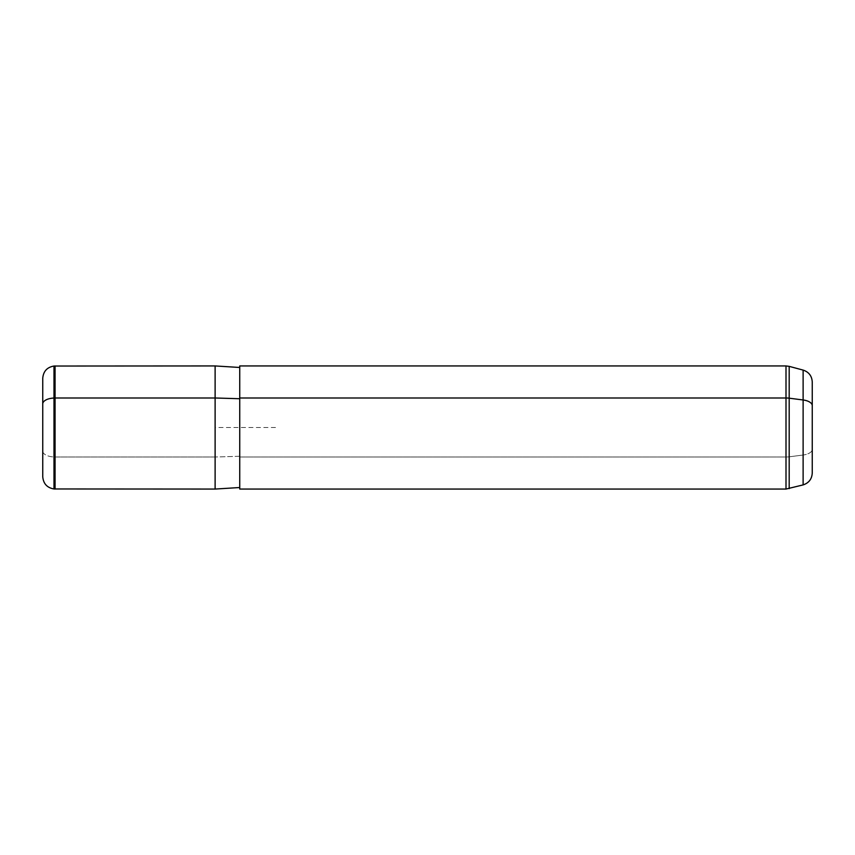 <?xml version="1.0" encoding="UTF-8"?>
<svg xmlns="http://www.w3.org/2000/svg" width="855" height="855" viewBox="0 0 855 855"><rect width="100%" height="100%" fill="white"/><g stroke="black" fill="none" stroke-linecap="round" stroke-linejoin="round"><path stroke-width="0.64" stroke-dasharray="4.28 3.21" d="M215.118 489.06L215.118 457.008L55.062 457.008L55.062 489.06L55.062 457.008L215.118 457.008L215.118 365.94L215.118 489.06L215.118 427.5L276.678 427.5M55.062 365.94L55.062 457.008L53.993 456.965L53.993 488.964L53.993 456.965L55.062 457.008L55.062 365.94M239.742 398.729L239.742 487.521L239.742 456.271L215.118 457.008L239.742 456.271L239.742 367.479L239.742 480.179L239.742 398.729M239.742 487.521L239.742 397.992M812.25 405.676L812.25 381.982M803.123 370.097L803.123 455.02A12.312 5.899 180 0 0 812.25 449.324A12.312 5.899 0 0 1 803.123 455.02L803.123 484.903L803.123 455.02L789.186 456.816L789.186 488.643L789.186 456.816L803.123 455.02L803.123 370.097M812.25 473.018L812.25 449.324M53.993 366.036L53.993 456.965L53.993 366.036M42.75 378.295L42.75 403.913M42.75 451.087A12.312 5.899 180 0 0 53.993 456.965A12.312 5.899 0 0 1 42.75 451.087L42.75 476.705M239.742 365.94L239.742 457.008L786.002 457.008L786.002 489.06L786.002 457.008L239.742 457.008L239.742 489.06M786.002 457.008L786.002 365.94L786.002 457.008A12.312 5.899 180 0 0 789.186 456.816L789.186 366.357L789.186 456.816A12.312 5.899 0 0 1 786.002 457.008"/><path stroke-width="1.28" d="M55.062 397.992L215.118 397.992L215.118 489.06L215.118 397.992L55.062 397.992L55.062 365.94L55.062 489.06L55.062 397.992L53.993 398.035L55.062 397.992M239.742 367.479L215.118 365.94L215.118 397.992L239.742 398.729L215.118 397.992L215.118 365.94L53.993 366.036L53.993 398.035L53.993 366.036C47.089 367.223 43.338 371.316 42.75 378.295L42.75 451.087M812.25 449.324L812.25 405.676A12.312 5.899 180 0 0 803.123 399.98L789.186 398.184L789.186 488.643L789.186 398.184A12.312 5.899 180 0 0 786.002 397.992L786.002 365.94L786.002 397.992L239.742 397.992L786.002 397.992L786.002 489.06L239.742 489.06L239.742 397.992L239.742 487.521L215.118 489.06L53.993 488.964L53.993 398.035A12.312 5.899 180 0 0 42.75 403.913A12.312 5.899 0 0 1 53.993 398.035L53.993 488.964C47.089 487.778 43.338 483.684 42.75 476.705L42.75 403.913M803.123 399.98L803.123 370.097L803.123 399.98A12.312 5.899 0 0 1 812.25 405.676L812.25 473.018C811.887 479.035 808.841 483 803.123 484.903L803.123 399.98L803.123 484.903L786.002 489.06L786.002 397.992A12.312 5.899 0 0 1 789.186 398.184L803.123 399.98M239.742 397.992L239.742 365.94L786.002 365.94L789.186 366.357L789.186 398.184L789.186 366.357L803.123 370.097C808.841 372 811.887 375.965 812.25 381.982L812.25 405.676"/></g></svg>
